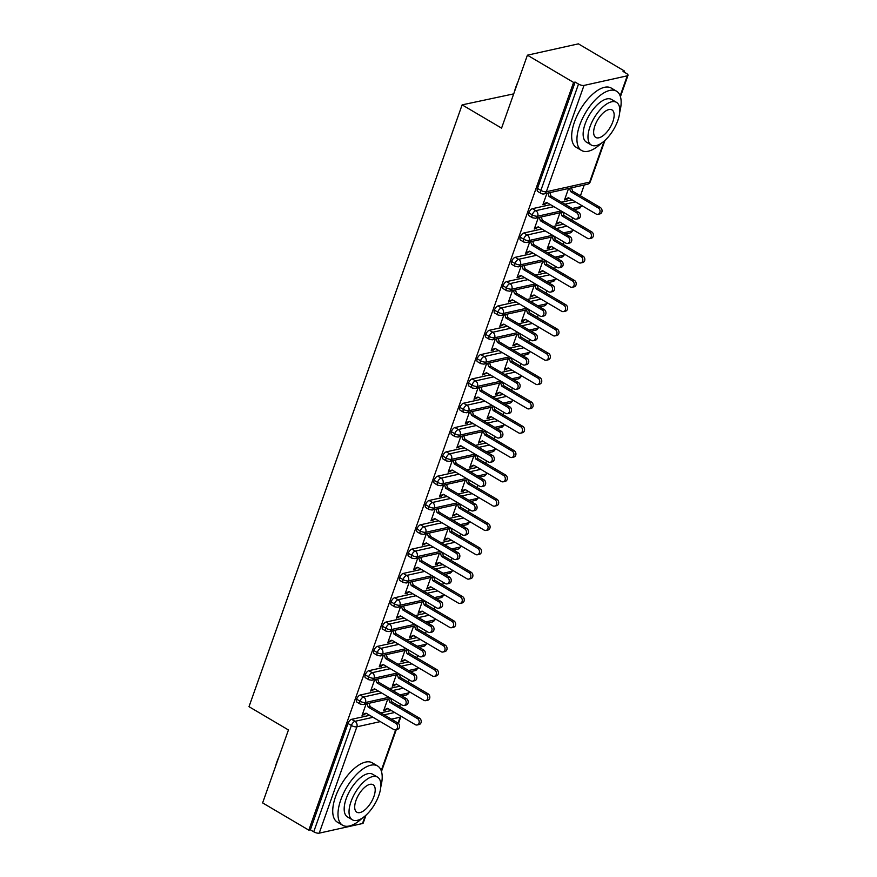 <?xml version="1.0" encoding="UTF-8"?>
<svg xmlns="http://www.w3.org/2000/svg" width="877" height="877" viewBox="0 0 877 877"><rect width="100%" height="100%" fill="white"/><g stroke="black" fill="none" stroke-linecap="round" stroke-linejoin="round"><path stroke-width="1.32" d="M366.016 815.139L363.21 823.054A4.133 1.447 -160.5 0 1 362.486 823.536L319.217 833.15A4.133 1.447 -160.5 0 1 313.736 831.802L310.359 829.806L308.814 830.146L262.618 802.904L288.445 729.96L249.002 706.687L462.124 104.867L501.567 128.13L527.406 55.185L578.392 43.85L624.588 71.103L623.043 71.443L626.419 73.427A4.133 1.447 19.5 0 1 627.998 75.323L620.434 96.678M399.605 706.423L400.438 704.067M403.069 696.645L403.431 695.625M408.222 682.109L409.055 679.752M411.686 672.33L412.047 671.311M416.827 657.794L417.66 655.437M420.291 648.004L420.653 646.996M425.444 633.479L426.277 631.122M428.908 623.69L429.259 622.681M434.049 609.164L434.882 606.807M437.513 599.375L437.875 598.366M442.666 584.849L443.499 582.492M446.13 575.06L446.481 574.051M451.271 560.524L452.104 558.178M454.735 550.745L455.097 549.726M459.888 536.209L460.721 533.852M463.352 526.43L463.703 525.411M468.493 511.894L469.327 509.537M471.958 502.115L472.319 501.096M477.11 487.579L477.943 485.222M480.574 477.801L480.925 476.781M485.715 463.264L486.549 460.907M489.18 453.475L489.541 452.466M494.332 438.949L495.165 436.593M497.796 429.16L498.147 428.151M502.938 414.635L503.771 412.278M506.402 404.845L506.763 403.837M511.543 390.32L512.387 387.963M515.018 380.53L515.369 379.522M520.16 365.994L520.993 363.648M523.624 356.215L523.986 355.196M528.765 341.679L529.609 339.322M532.24 331.901L532.591 330.881M537.382 317.364L538.215 315.007M540.846 307.586L541.208 306.566M545.987 293.05L546.831 290.693M549.451 283.271L549.813 282.251M554.604 268.735L555.437 266.378M558.068 258.945L558.43 257.937M563.209 244.42L564.043 242.063M566.674 234.63L567.035 233.622M571.826 220.105L572.659 217.748M575.29 210.316L575.652 209.307M580.431 195.79L584.257 184.981M624.227 72.133L624.588 71.103M513.703 93.872L462.124 104.867M583.994 85.431L546.349 191.745A4.133 1.447 19.5 0 1 540.868 190.397A4.133 1.886 120.5 0 0 541.087 193.444L537.711 191.449A4.133 1.886 -59.5 0 1 537.491 188.402L540.868 190.397L578.513 84.071A4.133 1.447 19.5 0 0 583.994 85.431L627.263 75.817A4.133 1.447 19.5 0 0 627.998 75.323M537.491 188.402L575.137 82.087L573.591 82.427L527.406 55.185M578.513 84.071L575.137 82.087M308.814 830.146L573.591 82.427M544.069 203.804L544.891 204.297L542.885 204.736L546.941 193.28M568.57 188.467L564.514 199.934L566.52 199.485L565.698 199.002M566.52 199.485L568.844 197.928M544.891 204.297L547.215 202.74M391.295 710.502L380.728 712.858M369.666 715.314L351.622 719.326L354.999 721.311L373.043 717.298M310.359 829.806L348.005 723.481A4.133 1.886 -59.5 0 1 351.622 719.326M388.95 697.292L365.479 702.51A4.133 1.447 -160.5 0 1 359.998 701.162A4.133 1.886 120.5 0 0 360.261 704.078L356.884 702.093A4.133 1.886 -59.5 0 1 356.621 699.166A4.133 1.886 -59.5 0 1 360.228 695.012L363.604 696.996L381.648 692.983M399.912 686.187L389.333 688.544M378.272 690.999L360.228 695.012M366.115 703.924L362.058 715.38L366.389 713.374M387.744 699.112L383.688 710.578L388.018 708.572M397.566 672.977L374.084 678.195A4.133 1.447 -160.5 0 1 368.603 676.847A4.133 1.886 120.5 0 0 368.866 679.763L365.49 677.778A4.133 1.886 -59.5 0 1 365.227 674.851A4.133 1.886 -59.5 0 1 368.844 670.686L372.21 672.681L390.265 668.669M408.518 661.872L397.95 664.218M386.889 666.684L368.844 670.686M374.72 679.598L370.664 691.065L374.994 689.059M396.36 674.797L392.304 686.252L396.634 684.257M406.172 648.662L382.701 653.88A4.133 1.447 -160.5 0 1 377.22 652.532A4.133 1.886 120.5 0 0 377.483 655.448L374.106 653.453A4.133 1.886 -59.5 0 1 373.843 650.537A4.133 1.886 -59.5 0 1 377.45 646.371L380.826 648.366L398.871 644.354M417.134 637.557L406.555 639.903M395.494 642.37L377.45 646.371M383.337 655.283L379.281 666.75L383.611 664.744M404.966 650.482L400.91 661.938L405.24 659.942M414.788 624.347L391.306 629.565A4.133 1.447 -160.5 0 1 385.825 628.206A4.133 1.886 120.5 0 0 386.088 631.133L382.712 629.138A4.133 1.886 -59.5 0 1 382.449 626.222A4.133 1.886 -59.5 0 1 386.066 622.056L389.432 624.051L407.487 620.039M425.74 613.242L415.172 615.588M404.111 618.044L386.066 622.056M391.942 630.969L387.886 642.435L392.216 640.429M413.582 626.167L409.526 637.623L413.856 635.628M423.394 600.032L399.923 605.251A4.133 1.447 -160.5 0 1 394.442 603.891A4.133 1.886 120.5 0 0 394.705 606.818L391.328 604.823A4.133 1.886 -59.5 0 1 391.065 601.907A4.133 1.886 -59.5 0 1 394.672 597.741L398.048 599.736L416.093 595.724M434.356 588.927L423.777 591.273M412.716 593.729L394.672 597.741M400.559 606.654L396.503 618.11L400.833 616.114M422.188 601.852L418.132 613.308L422.462 611.302M432.01 575.718L408.529 580.925A4.133 1.447 -160.5 0 1 403.047 579.576A4.133 1.886 120.5 0 0 403.31 582.503L399.934 580.508A4.133 1.886 -59.5 0 1 399.671 577.592A4.133 1.886 -59.5 0 1 403.288 573.426L406.654 575.422L424.709 571.409M442.962 564.613L432.394 566.959M421.333 569.414L403.288 573.426M409.164 582.339L405.108 593.795L409.438 591.8M430.804 577.537L426.748 588.993L431.078 586.987M440.616 551.392L417.145 556.61A4.133 1.447 -160.5 0 1 411.664 555.262A4.133 1.886 120.5 0 0 411.927 558.178L408.55 556.193A4.133 1.886 -59.5 0 1 408.287 553.266A4.133 1.886 -59.5 0 1 411.894 549.112L415.27 551.096L433.315 547.095M451.578 540.298L440.999 542.644M429.938 545.099L411.894 549.112M417.781 558.024L413.725 569.48L418.055 567.485M439.41 553.212L435.354 564.678L439.684 562.672M449.232 527.077L425.751 532.295A4.133 1.447 -160.5 0 1 420.269 530.947A4.133 1.886 120.5 0 0 420.532 533.863L417.156 531.879A4.133 1.886 -59.5 0 1 416.893 528.952A4.133 1.886 -59.5 0 1 420.511 524.797L423.876 526.781L441.931 522.769M460.184 515.972L449.616 518.329M438.555 520.785L420.511 524.797M426.386 533.709L422.33 545.165L426.66 543.17M448.026 528.897L443.959 540.364L448.3 538.357M457.838 502.762L434.367 507.98A4.133 1.447 -160.5 0 1 428.886 506.632A4.133 1.886 120.5 0 0 429.138 509.548L425.773 507.564A4.133 1.886 -59.5 0 1 425.509 504.637A4.133 1.886 -59.5 0 1 429.116 500.482L432.493 502.466L450.537 498.454M468.8 491.657L458.222 494.014M447.16 496.47L429.116 500.482M435.003 509.394L430.947 520.85L435.277 518.844M456.632 504.582L452.576 516.049L456.906 514.043M466.454 478.447L442.973 483.665A4.133 1.447 -160.5 0 1 437.491 482.317A4.133 1.886 120.5 0 0 437.755 485.233L434.378 483.249A4.133 1.886 -59.5 0 1 434.115 480.322A4.133 1.886 -59.5 0 1 437.722 476.156L441.098 478.151L459.153 474.139M477.406 467.342L466.838 469.688M455.777 472.155L437.722 476.156M443.609 485.069L439.552 496.535L443.883 494.529M465.248 480.267L461.181 491.723L465.523 489.728M475.06 454.133L451.589 459.351A4.133 1.447 -160.5 0 1 446.108 458.002A4.133 1.886 120.5 0 0 446.36 460.918L442.995 458.923A4.133 1.886 -59.5 0 1 442.732 456.007A4.133 1.886 -59.5 0 1 446.338 451.841L449.715 453.837L467.759 449.824M486.022 443.028L475.444 445.373M464.382 447.829L446.338 451.841M452.225 460.754L448.169 472.221L452.499 470.215M473.854 455.952L469.798 467.408L474.128 465.413M483.676 429.818L460.195 435.036A4.133 1.447 -160.5 0 1 454.714 433.676A4.133 1.886 120.5 0 0 454.977 436.603L451.6 434.608A4.133 1.886 -59.5 0 1 451.337 431.692A4.133 1.886 -59.5 0 1 454.944 427.527L458.32 429.522L476.375 425.509M494.628 418.713L484.06 421.059M472.999 423.514L454.944 427.527M460.831 436.439L456.774 447.906L461.105 445.9M482.471 431.637L478.403 443.093L482.745 441.098M492.282 405.503L468.811 410.721A4.133 1.447 -160.5 0 1 463.33 409.362A4.133 1.886 120.5 0 0 463.582 412.289L460.217 410.293A4.133 1.886 -59.5 0 1 459.954 407.377A4.133 1.886 -59.5 0 1 463.56 403.212L466.937 405.207L484.981 401.195M503.245 394.398L492.666 396.744M481.605 399.199L463.56 403.212M469.447 412.124L465.38 423.58L469.721 421.585M491.076 407.323L487.02 418.778L491.35 416.772M500.899 381.188L477.417 386.395A4.133 1.447 -160.5 0 1 471.936 385.047A4.133 1.886 120.5 0 0 472.199 387.974L468.822 385.979A4.133 1.886 -59.5 0 1 468.559 383.063A4.133 1.886 -59.5 0 1 472.166 378.897L475.542 380.881L493.598 376.88M511.85 370.083L501.282 372.429M490.221 374.885L472.166 378.897M478.053 387.809L473.997 399.265L478.327 397.27M499.693 382.997L495.626 394.464L499.967 392.457M509.504 356.862L486.033 362.08A4.133 1.447 -160.5 0 1 480.541 360.732A4.133 1.886 120.5 0 0 480.804 363.648L477.428 361.664A4.133 1.886 -59.5 0 1 477.176 358.737A4.133 1.886 -59.5 0 1 480.782 354.582L484.159 356.566L502.203 352.565M520.467 345.768L509.888 348.114M498.827 350.57L480.782 354.582M486.669 363.495L482.602 374.95L486.943 372.955M508.298 358.682L504.242 370.149L508.572 368.143M518.121 332.547L494.639 337.766A4.133 1.447 -160.5 0 1 489.158 336.417A4.133 1.886 120.5 0 0 489.421 339.333L486.044 337.349A4.133 1.886 -59.5 0 1 485.781 334.422A4.133 1.886 -59.5 0 1 489.388 330.267L492.764 332.251L510.82 328.239M529.072 321.442L518.493 323.799M507.443 326.255L489.388 330.267M495.275 339.18L491.219 350.636L495.549 348.64M516.915 334.367L512.848 345.834L517.178 343.828M526.726 308.233L503.245 313.451A4.133 1.447 -160.5 0 1 497.763 312.102A4.133 1.886 120.5 0 0 498.026 315.018L494.65 313.034A4.133 1.886 -59.5 0 1 494.398 310.107A4.133 1.886 -59.5 0 1 498.004 305.952L501.381 307.937L519.425 303.924M537.689 297.128L527.11 299.485M516.049 301.94L498.004 305.952M503.891 314.865L499.824 326.321L504.165 324.315M525.52 310.052L521.464 321.508L525.794 319.513M535.343 283.918L511.861 289.136A4.133 1.447 -160.5 0 1 506.38 287.788A4.133 1.886 120.5 0 0 506.643 290.704L503.266 288.708A4.133 1.886 -59.5 0 1 503.003 285.792A4.133 1.886 -59.5 0 1 506.61 281.627L509.986 283.622L528.031 279.61M546.294 272.813L535.715 275.159M524.665 277.625L506.61 281.627M512.497 290.539L508.441 302.006L512.771 300M534.126 285.738L530.07 297.193L534.4 295.198M543.948 259.603L520.467 264.821A4.133 1.447 -160.5 0 1 514.985 263.473A4.133 1.886 120.5 0 0 515.248 266.389L511.872 264.394A4.133 1.886 -59.5 0 1 511.62 261.478A4.133 1.886 -59.5 0 1 515.227 257.312L518.603 259.307L536.647 255.295M554.911 248.498L544.332 250.844M533.271 253.3L515.227 257.312M521.113 266.224L517.046 277.691L521.376 275.685M542.742 261.423L538.686 272.879L543.016 270.883M552.565 235.288L529.083 240.506A4.133 1.447 -160.5 0 1 523.602 239.147A4.133 1.886 120.5 0 0 523.865 242.074L520.489 240.079A4.133 1.886 -59.5 0 1 520.225 237.163A4.133 1.886 -59.5 0 1 523.832 232.997L527.209 234.992L545.253 230.98M563.516 224.183L552.938 226.529M541.887 228.985L523.832 232.997M529.719 241.909L525.663 253.376L529.993 251.37M551.348 237.108L547.292 248.564L551.622 246.569M561.17 210.973L537.689 216.191A4.133 1.447 -160.5 0 1 532.207 214.832A4.133 1.886 120.5 0 0 532.471 217.759L529.094 215.764A4.133 1.886 -59.5 0 1 528.831 212.848A4.133 1.886 -59.5 0 1 532.449 208.682L535.825 210.677L553.869 206.665M572.133 199.868L561.554 202.214M550.493 204.67L532.449 208.682M538.325 217.595L534.268 229.05L538.599 227.055M559.964 212.793L555.908 224.249L560.239 222.243M532.471 217.759L535.474 218.23A4.133 3.376 77.5 0 0 537.689 216.191A4.133 3.376 77.5 0 0 535.825 210.677A4.133 1.886 120.5 0 0 532.207 214.832L528.831 212.848M581.21 205.218A4.133 3.376 77.5 0 1 580.958 206.577A4.133 3.376 77.5 0 1 578.732 208.616L581.681 206.106A4.133 1.447 -160.5 0 1 581.681 206.106A4.133 1.447 -160.5 0 1 580.958 206.577L572.232 208.518M536.285 228.612L535.452 228.119M557.915 223.799L557.081 223.317M527.669 252.927L526.847 252.433M549.309 248.114L548.476 247.632M519.063 277.242L518.23 276.748M540.692 272.44L539.87 271.947M510.447 301.556L509.625 301.074M532.087 296.755L531.254 296.262M501.841 325.871L501.008 325.389M523.47 321.07L522.648 320.576M493.225 350.186L492.403 349.704M514.865 345.385L514.032 344.891M484.619 374.501L483.786 374.019M506.248 369.699L505.426 369.206M476.003 398.827L475.181 398.333M497.643 394.014L496.81 393.532M467.397 423.142L466.564 422.648M489.026 418.329L488.204 417.847M458.781 447.456L457.958 446.963M480.421 442.644L479.587 442.161M450.175 471.771L449.342 471.278M471.804 466.97L470.982 466.476M441.559 496.086L440.736 495.604M463.199 491.284L462.365 490.791M432.953 520.401L432.12 519.918M454.582 515.599L453.76 515.106M424.336 544.716L423.514 544.233M445.976 539.914L445.143 539.421M415.731 569.041L414.898 568.548M437.36 564.229L436.538 563.747M407.114 593.356L406.292 592.863M428.754 588.544L427.921 588.061M398.509 617.671L397.676 617.178M420.138 612.859L419.316 612.376M389.892 641.986L389.07 641.493M411.532 637.173L410.699 636.691M381.287 666.301L380.454 665.807M402.916 661.499L402.094 661.006M372.67 690.616L371.848 690.133M394.31 685.814L393.477 685.321M364.065 714.93L363.231 714.448M385.694 710.129L384.871 709.636M523.865 242.074L526.858 242.545A4.133 3.376 77.5 0 0 529.083 240.506A4.133 3.376 77.5 0 0 527.209 234.992A4.133 1.886 120.5 0 0 523.602 239.147L520.225 237.163M573.218 229.906A4.133 4.133 0 0 1 573.076 230.399A4.133 1.447 -160.5 0 1 573.076 230.421A4.133 1.447 -160.5 0 1 572.352 230.892L563.615 232.833M515.248 266.389L518.252 266.86A4.133 3.376 77.5 0 0 520.467 264.821A4.133 3.376 77.5 0 0 518.603 259.307A4.133 1.886 120.5 0 0 514.985 263.473L511.62 261.478M563.988 253.859A4.133 3.376 77.5 0 1 563.736 255.207A4.133 3.376 77.5 0 1 561.51 257.246L564.459 254.736A4.133 1.447 -160.5 0 1 564.459 254.736A4.133 1.447 -160.5 0 1 563.736 255.207L555.009 257.147M506.643 290.704L509.636 291.175A4.133 3.376 77.5 0 0 511.861 289.136A4.133 3.376 77.5 0 0 509.986 283.622A4.133 1.886 120.5 0 0 506.38 287.788L503.003 285.792M555.382 278.173A4.133 3.376 77.5 0 1 555.13 279.522A4.133 3.376 77.5 0 1 552.905 281.561L555.854 279.05A4.133 1.447 -160.5 0 1 555.854 279.05A4.133 1.447 -160.5 0 1 555.13 279.522L546.393 281.462M498.026 315.018L501.03 315.501A4.133 3.376 77.5 0 0 503.245 313.451A4.133 3.376 77.5 0 0 501.381 307.937A4.133 1.886 120.5 0 0 497.763 312.102L494.398 310.107M547.391 302.85A4.133 4.133 0 0 1 547.248 303.354A4.133 1.447 -160.5 0 1 547.237 303.365A4.133 1.447 -160.5 0 1 546.514 303.837L537.787 305.777M489.421 339.333L492.414 339.816A4.133 3.376 77.5 0 0 494.639 337.766A4.133 3.376 77.5 0 0 492.764 332.251A4.133 1.886 120.5 0 0 489.158 336.417L485.781 334.422M538.16 326.803A4.133 3.376 77.5 0 1 537.908 328.151A4.133 3.376 77.5 0 1 535.683 330.201L538.631 327.68A4.133 1.447 -160.5 0 1 538.631 327.68A4.133 1.447 -160.5 0 1 537.908 328.151L529.171 330.092M480.804 363.648L483.808 364.13A4.133 3.376 77.5 0 0 486.033 362.08A4.133 3.376 77.5 0 0 484.159 356.566A4.133 1.886 120.5 0 0 480.541 360.732L477.176 358.737M529.544 351.118A4.133 3.376 77.5 0 1 529.291 352.466A4.133 3.376 77.5 0 1 527.077 354.516L530.015 351.995A4.133 1.447 -160.5 0 1 530.015 351.995A4.133 1.447 -160.5 0 1 529.291 352.466L520.565 354.407M472.199 387.974L475.191 388.445A4.133 3.376 77.5 0 0 477.417 386.395A4.133 3.376 77.5 0 0 475.542 380.881A4.133 1.886 120.5 0 0 471.936 385.047L468.559 383.063M521.552 375.805A4.133 4.133 0 0 1 521.409 376.299A4.133 1.447 -160.5 0 1 521.409 376.321A4.133 1.447 -160.5 0 1 520.686 376.792L511.949 378.721M463.582 412.289L466.586 412.76A4.133 3.376 77.5 0 0 468.811 410.721A4.133 3.376 77.5 0 0 466.937 405.207A4.133 1.886 120.5 0 0 463.33 409.362L459.954 407.377M512.946 400.12A4.133 4.133 0 0 1 512.804 400.614A4.133 1.447 -160.5 0 1 512.793 400.636A4.133 1.447 -160.5 0 1 512.069 401.107L503.343 403.047M454.977 436.603L457.969 437.075A4.133 3.376 77.5 0 0 460.195 435.036A4.133 3.376 77.5 0 0 458.32 429.522A4.133 1.886 120.5 0 0 454.714 433.676L451.337 431.692M504.33 424.435A4.133 4.133 0 0 1 504.187 424.928A4.133 1.447 -160.5 0 1 504.187 424.95A4.133 1.447 -160.5 0 1 503.464 425.422L494.738 427.362M446.36 460.918L449.364 461.39A4.133 3.376 77.5 0 0 451.589 459.351A4.133 3.376 77.5 0 0 449.715 453.837A4.133 1.886 120.5 0 0 446.108 458.002L442.732 456.007M495.099 448.388A4.133 3.376 77.5 0 1 494.847 449.737A4.133 3.376 77.5 0 1 492.633 451.776L495.571 449.265A4.133 1.447 -160.5 0 1 495.571 449.265A4.133 1.447 -160.5 0 1 494.847 449.737L486.121 451.677M437.755 485.233L440.747 485.705A4.133 3.376 77.5 0 0 442.973 483.665A4.133 3.376 77.5 0 0 441.098 478.151A4.133 1.886 120.5 0 0 437.491 482.317L434.115 480.322M486.494 472.703A4.133 3.376 77.5 0 1 486.242 474.051A4.133 3.376 77.5 0 1 484.016 476.09L486.965 473.58A4.133 1.447 -160.5 0 1 486.965 473.58A4.133 1.447 -160.5 0 1 486.242 474.051L477.516 475.992M429.138 509.548L432.142 510.03A4.133 3.376 77.5 0 0 434.367 507.98A4.133 3.376 77.5 0 0 432.493 502.466A4.133 1.886 120.5 0 0 428.886 506.632L425.509 504.637M478.502 497.38A4.133 4.133 0 0 1 478.36 497.884A4.133 1.447 -160.5 0 1 478.349 497.895A4.133 1.447 -160.5 0 1 477.636 498.366L468.899 500.307M420.532 533.863L423.525 534.345A4.133 3.376 77.5 0 0 425.751 532.295A4.133 3.376 77.5 0 0 423.876 526.781A4.133 1.886 120.5 0 0 420.269 530.947L416.893 528.952M469.272 521.333A4.133 3.376 77.5 0 1 469.02 522.681A4.133 3.376 77.5 0 1 466.794 524.731L469.743 522.21A4.133 1.447 -160.5 0 1 469.743 522.21A4.133 1.447 -160.5 0 1 469.02 522.681L460.293 524.621M411.927 558.178L414.92 558.66A4.133 3.376 77.5 0 0 417.145 556.61A4.133 3.376 77.5 0 0 415.27 551.096A4.133 1.886 120.5 0 0 411.664 555.262L408.287 553.266M460.655 545.647A4.133 3.376 77.5 0 1 460.414 546.996A4.133 3.376 77.5 0 1 458.189 549.046L461.127 546.524A4.133 1.447 -160.5 0 1 461.127 546.524A4.133 1.447 -160.5 0 1 460.414 546.996L451.677 548.936M403.31 582.503L406.303 582.975A4.133 3.376 77.5 0 0 408.529 580.925A4.133 3.376 77.5 0 0 406.654 575.422A4.133 1.886 120.5 0 0 403.047 579.576L399.671 577.592M452.664 570.335A4.133 4.133 0 0 1 452.532 570.828A4.133 1.447 -160.5 0 1 452.521 570.85A4.133 1.447 -160.5 0 1 451.798 571.322L443.071 573.251M394.705 606.818L397.698 607.29A4.133 3.376 77.5 0 0 399.923 605.251A4.133 3.376 77.5 0 0 398.048 599.736A4.133 1.886 120.5 0 0 394.442 603.891L391.065 601.907M443.433 594.288A4.133 3.376 77.5 0 1 443.192 595.636A4.133 3.376 77.5 0 1 440.967 597.676L443.905 595.165A4.133 1.447 -160.5 0 1 443.905 595.165A4.133 1.447 -160.5 0 1 443.192 595.636L434.455 597.577M386.088 631.133L389.081 631.604A4.133 3.376 77.5 0 0 391.306 629.565A4.133 3.376 77.5 0 0 389.432 624.051A4.133 1.886 120.5 0 0 385.825 628.206L382.449 626.222M435.441 618.965A4.133 4.133 0 0 1 435.31 619.458A4.133 1.447 -160.5 0 1 435.299 619.48A4.133 1.447 -160.5 0 1 434.575 619.951L425.849 621.892M377.483 655.448L380.475 655.919A4.133 3.376 77.5 0 0 382.701 653.88A4.133 3.376 77.5 0 0 380.826 648.366A4.133 1.886 120.5 0 0 377.22 652.532L373.843 650.537M426.211 642.918A4.133 3.376 77.5 0 1 425.97 644.266A4.133 3.376 77.5 0 1 423.744 646.305L426.693 643.795A4.133 1.447 -160.5 0 1 426.693 643.795A4.133 1.447 -160.5 0 1 425.97 644.266L417.233 646.206M368.866 679.763L371.859 680.234A4.133 3.376 77.5 0 0 374.084 678.195A4.133 3.376 77.5 0 0 372.21 672.681A4.133 1.886 120.5 0 0 368.603 676.847L365.227 674.851M418.23 667.594A4.133 4.133 0 0 1 418.088 668.099A4.133 1.447 -160.5 0 1 418.077 668.11A4.133 1.447 -160.5 0 1 417.353 668.581L408.627 670.521M360.261 704.078L363.253 704.56A4.133 3.376 77.5 0 0 365.479 702.51A4.133 3.376 77.5 0 0 363.604 696.996A4.133 1.886 120.5 0 0 359.998 701.162L356.621 699.166M409.614 691.909A4.133 4.133 0 0 1 409.471 692.413A4.133 1.447 -160.5 0 1 409.471 692.424A4.133 1.447 -160.5 0 1 408.748 692.896L400.011 694.836M545.154 203.563L543.137 204.012L546.853 202.521L574.49 218.822A3.442 2.817 -102.5 0 0 576.31 219.14A3.442 2.817 -102.5 0 0 578.403 216.279A3.442 2.817 -102.5 0 0 576.638 212.749L578.645 212.3A3.442 2.817 77.5 0 1 580.41 215.841A3.442 2.817 77.5 0 1 578.316 218.702L576.31 219.14M549.868 192.622L551.019 195.999L578.645 212.3M547.862 193.072L549.002 196.448L576.638 212.749M549.002 196.448L551.019 195.999M598.267 207.937L600.285 207.487A3.442 2.817 77.5 0 1 602.05 211.028A3.442 2.817 77.5 0 1 599.956 213.889L597.939 214.339A3.442 2.817 -102.5 0 0 600.043 211.478A3.442 2.817 -102.5 0 0 598.267 207.937L570.642 191.635L569.491 188.27M566.783 198.761L564.777 199.2L568.482 197.72L596.119 214.021A3.442 2.817 -102.5 0 0 597.939 214.339M600.285 207.487L572.648 191.197L571.508 187.821M572.648 191.197L570.642 191.635M536.538 227.877L534.532 228.327L538.248 226.836L565.873 243.137A3.442 2.817 -102.5 0 0 567.693 243.455A3.442 2.817 -102.5 0 0 569.798 240.594A3.442 2.817 -102.5 0 0 568.033 237.064L570.039 236.615A3.442 2.817 77.5 0 1 571.804 240.155A3.442 2.817 77.5 0 1 569.71 243.017L567.693 243.455M541.262 216.948L542.403 220.313L570.039 236.615M539.245 217.386L540.396 220.763L568.033 237.064M540.396 220.763L542.403 220.313M527.932 252.192L525.915 252.642L529.631 251.162L557.268 267.452A3.442 2.817 -102.5 0 0 559.087 267.781A3.442 2.817 -102.5 0 0 561.181 264.92A3.442 2.817 -102.5 0 0 559.416 261.379L561.423 260.929A3.442 2.817 77.5 0 1 563.187 264.47A3.442 2.817 77.5 0 1 561.094 267.332L559.087 267.781M532.646 241.263L533.797 244.628L561.423 260.929M530.64 241.712L531.78 245.078L559.416 261.379M531.78 245.078L533.797 244.628M519.316 276.507L517.309 276.957L521.026 275.477L548.651 291.778A3.442 2.817 -102.5 0 0 550.482 292.096A3.442 2.817 -102.5 0 0 552.576 289.235A3.442 2.817 -102.5 0 0 550.811 285.694L552.817 285.244A3.442 2.817 77.5 0 1 554.582 288.785A3.442 2.817 77.5 0 1 552.488 291.646L550.482 292.096M524.04 265.578L525.18 268.954L552.817 285.244M522.034 266.027L523.174 269.392L550.811 285.694M523.174 269.392L525.18 268.954M510.71 300.833L508.693 301.271L512.409 299.791L540.046 316.093A3.442 2.817 -102.5 0 0 541.865 316.411A3.442 2.817 -102.5 0 0 543.959 313.549A3.442 2.817 -102.5 0 0 542.194 310.009L544.2 309.559A3.442 2.817 77.5 0 1 545.965 313.1A3.442 2.817 77.5 0 1 543.872 315.961L541.865 316.411M515.424 289.892L516.575 293.269L544.2 309.559M513.418 290.342L514.569 293.707L542.194 310.009M514.569 293.707L516.575 293.269M589.662 232.252L591.668 231.813A3.442 2.817 77.5 0 1 593.433 235.343A3.442 2.817 77.5 0 1 591.339 238.204L589.333 238.654A3.442 2.817 -102.5 0 0 591.427 235.792A3.442 2.817 -102.5 0 0 589.662 232.252L562.025 215.95L560.885 212.585M558.178 223.076L556.161 223.514L559.877 222.034L587.513 238.336A3.442 2.817 -102.5 0 0 589.333 238.654M591.668 231.813L564.043 215.512L562.891 212.135M564.043 215.512L562.025 215.95M581.056 256.566L583.062 256.128A3.442 2.817 77.5 0 1 584.827 259.658A3.442 2.817 77.5 0 1 582.734 262.519L580.717 262.968A3.442 2.817 -102.5 0 0 582.821 260.107A3.442 2.817 -102.5 0 0 581.056 256.566L553.42 240.276L552.269 236.9M549.561 247.391L547.555 247.84L551.271 246.349L578.897 262.651A3.442 2.817 -102.5 0 0 580.717 262.968M583.062 256.128L555.426 239.827L554.286 236.45M555.426 239.827L553.42 240.276M572.44 280.892L574.446 280.443A3.442 2.817 77.5 0 1 576.211 283.984A3.442 2.817 77.5 0 1 574.117 286.834L572.111 287.283A3.442 2.817 -102.5 0 0 574.205 284.422A3.442 2.817 -102.5 0 0 572.44 280.892L544.803 264.591L543.663 261.214M540.956 271.706L538.938 272.155L542.655 270.664L570.291 286.965A3.442 2.817 -102.5 0 0 572.111 287.283M574.446 280.443L546.82 264.141L545.669 260.765M546.82 264.141L544.803 264.591M563.834 305.207L565.84 304.757A3.442 2.817 77.5 0 1 567.605 308.298A3.442 2.817 77.5 0 1 565.512 311.16L563.494 311.598A3.442 2.817 -102.5 0 0 565.599 308.737A3.442 2.817 -102.5 0 0 563.834 305.207L536.198 288.906L535.047 285.529M532.339 296.02L530.333 296.47L534.049 294.979L561.675 311.28A3.442 2.817 -102.5 0 0 563.494 311.598M565.84 304.757L538.204 288.456L537.064 285.091M538.204 288.456L536.198 288.906M514.35 92.052A33.589 15.337 -59.5 0 1 515.851 87.064A33.589 15.337 -59.5 0 1 517.912 81.967M619.743 112.07A34.411 15.72 120.5 0 0 616.531 91.186A34.411 15.72 120.5 0 0 579.73 125.115A34.411 15.72 120.5 0 0 581.561 150.471A34.411 15.72 120.5 0 0 601.392 143.181M616.531 91.186L611.258 88.073A34.411 15.72 120.5 0 0 574.457 122.013A34.411 15.72 120.5 0 0 576.288 147.358L581.561 150.471M591.306 145.034L586.461 142.162A24.775 11.313 -59.5 0 1 585.134 123.92A24.775 11.313 -59.5 0 1 611.631 99.485L616.487 102.346A24.775 11.313 120.5 0 0 589.991 126.781A24.775 11.313 120.5 0 0 591.306 145.034A24.775 11.313 120.5 0 0 617.803 120.598A24.775 11.313 120.5 0 0 616.487 102.346M594.935 125.674A15.972 7.29 120.5 0 0 595.779 137.437A15.972 7.29 120.5 0 0 612.859 121.695A15.972 7.29 120.5 0 0 612.003 109.932A15.972 7.29 120.5 0 0 594.935 125.674M275.389 766.827A33.589 15.337 -59.5 0 1 276.902 761.839A33.589 15.337 -59.5 0 1 278.963 756.741M380.793 786.844A34.411 15.72 120.5 0 0 377.57 765.961A34.411 15.72 120.5 0 0 340.78 799.89A34.411 15.72 120.5 0 0 342.611 825.246A34.411 15.72 120.5 0 0 362.442 817.956M377.57 765.961L372.297 762.847A34.411 15.72 120.5 0 0 335.507 796.787A34.411 15.72 120.5 0 0 337.338 822.133L342.611 825.246M352.357 819.809L347.5 816.947A24.775 11.313 -59.5 0 1 346.185 798.695A24.775 11.313 -59.5 0 1 372.681 774.259L377.527 777.121A24.775 11.313 120.5 0 0 351.041 801.556A24.775 11.313 120.5 0 0 352.357 819.809A24.775 11.313 120.5 0 0 378.853 795.373A24.775 11.313 120.5 0 0 377.527 777.121M355.985 800.46A15.972 7.29 120.5 0 0 356.829 812.212A15.972 7.29 120.5 0 0 373.909 796.469A15.972 7.29 120.5 0 0 373.054 784.707A15.972 7.29 120.5 0 0 355.985 800.46M502.093 325.148L500.087 325.586L503.804 324.106L531.429 340.408A3.442 2.817 -102.5 0 0 533.26 340.725A3.442 2.817 -102.5 0 0 535.354 337.864A3.442 2.817 -102.5 0 0 533.589 334.323L535.595 333.885A3.442 2.817 77.5 0 1 537.36 337.415A3.442 2.817 77.5 0 1 535.266 340.276L533.26 340.725M506.818 314.207L507.958 317.584L535.595 333.885M504.812 314.657L505.952 318.022L533.589 334.323M505.952 318.022L507.958 317.584M555.218 329.522L557.224 329.072A3.442 2.817 77.5 0 1 558.989 332.613A3.442 2.817 77.5 0 1 556.895 335.474L554.889 335.913A3.442 2.817 -102.5 0 0 556.983 333.063A3.442 2.817 -102.5 0 0 555.218 329.522L527.581 313.221L526.441 309.844M523.733 320.335L521.716 320.785L525.433 319.305L553.069 335.595A3.442 2.817 -102.5 0 0 554.889 335.913M557.224 329.072L529.598 312.771L528.447 309.406M529.598 312.771L527.581 313.221M493.488 349.463L491.471 349.912L495.187 348.421L522.824 364.722A3.442 2.817 -102.5 0 0 524.643 365.04A3.442 2.817 -102.5 0 0 526.737 362.179A3.442 2.817 -102.5 0 0 524.972 358.638L526.978 358.2A3.442 2.817 77.5 0 1 528.754 361.73A3.442 2.817 77.5 0 1 526.649 364.591L524.643 365.04M498.202 338.522L499.353 341.898L526.978 358.2M496.196 338.971L497.347 342.348L524.972 358.638M497.347 342.348L499.353 341.898M546.612 353.837L548.618 353.387A3.442 2.817 77.5 0 1 550.383 356.928A3.442 2.817 77.5 0 1 548.289 359.789L546.272 360.239A3.442 2.817 -102.5 0 0 548.377 357.377A3.442 2.817 -102.5 0 0 546.612 353.837L518.976 337.535L517.836 334.17M515.117 344.65L513.111 345.099L516.827 343.62L544.453 359.91A3.442 2.817 -102.5 0 0 546.272 360.239M548.618 353.387L520.982 337.086L519.842 333.72M520.982 337.086L518.976 337.535M484.871 373.777L482.865 374.227L486.582 372.736L514.207 389.037A3.442 2.817 -102.5 0 0 516.038 389.355A3.442 2.817 -102.5 0 0 518.132 386.494A3.442 2.817 -102.5 0 0 516.367 382.953L518.373 382.515A3.442 2.817 77.5 0 1 520.138 386.055A3.442 2.817 77.5 0 1 518.044 388.906L516.038 389.355M489.596 362.837L490.736 366.213L518.373 382.515M487.59 363.286L488.73 366.663L516.367 382.953M488.73 366.663L490.736 366.213M537.996 378.151L540.002 377.702A3.442 2.817 77.5 0 1 541.767 381.243A3.442 2.817 77.5 0 1 539.673 384.104L537.667 384.554A3.442 2.817 -102.5 0 0 539.761 381.692A3.442 2.817 -102.5 0 0 537.996 378.151L510.359 361.85L509.219 358.485M506.511 368.965L504.494 369.414L508.211 367.934L535.847 384.236A3.442 2.817 -102.5 0 0 537.667 384.554M540.002 377.702L512.376 361.412L511.225 358.035M512.376 361.412L510.359 361.85M476.266 398.092L474.26 398.542L477.965 397.051L505.601 413.352A3.442 2.817 -102.5 0 0 507.421 413.67A3.442 2.817 -102.5 0 0 509.515 410.809A3.442 2.817 -102.5 0 0 507.75 407.279L509.756 406.829A3.442 2.817 77.5 0 1 511.532 410.37A3.442 2.817 77.5 0 1 509.427 413.231L507.421 413.67M480.98 387.163L482.131 390.528L509.756 406.829M478.974 387.601L480.125 390.978L507.75 407.279M480.125 390.978L482.131 390.528M529.39 402.466L531.396 402.017A3.442 2.817 77.5 0 1 533.161 405.558A3.442 2.817 77.5 0 1 531.067 408.419L529.061 408.868A3.442 2.817 -102.5 0 0 531.155 406.007A3.442 2.817 -102.5 0 0 529.39 402.466L501.754 386.165L500.614 382.8M497.895 393.291L495.889 393.729L499.605 392.249L527.23 408.55A3.442 2.817 -102.5 0 0 529.061 408.868M531.396 402.017L503.76 385.727L502.62 382.35M503.76 385.727L501.754 386.165M467.649 422.407L465.643 422.857L469.359 421.377L496.985 437.667A3.442 2.817 -102.5 0 0 498.816 437.985A3.442 2.817 -102.5 0 0 500.91 435.124A3.442 2.817 -102.5 0 0 499.145 431.594L501.151 431.144A3.442 2.817 77.5 0 1 502.916 434.685A3.442 2.817 77.5 0 1 500.822 437.546L498.816 437.985M472.374 411.477L473.514 414.843L501.151 431.144M470.368 411.916L471.508 415.292L499.145 431.594M471.508 415.292L473.514 414.843M520.774 426.781L522.78 426.343A3.442 2.817 77.5 0 1 524.556 429.873A3.442 2.817 77.5 0 1 522.451 432.734L520.445 433.183A3.442 2.817 -102.5 0 0 522.539 430.322A3.442 2.817 -102.5 0 0 520.774 426.781L493.148 410.491L491.997 407.114M489.289 417.605L487.272 418.044L490.988 416.564L518.625 432.865A3.442 2.817 -102.5 0 0 520.445 433.183M522.78 426.343L495.154 410.041L494.003 406.665M495.154 410.041L493.148 410.491M459.044 446.722L457.038 447.171L460.743 445.691L488.379 461.982A3.442 2.817 -102.5 0 0 490.199 462.311A3.442 2.817 -102.5 0 0 492.293 459.449A3.442 2.817 -102.5 0 0 490.528 455.908L492.534 455.459A3.442 2.817 77.5 0 1 494.31 459A3.442 2.817 77.5 0 1 492.205 461.861L490.199 462.311M463.758 435.792L464.909 439.158L492.534 455.459M461.751 436.242L462.903 439.607L490.528 455.908M462.903 439.607L464.909 439.158M512.168 451.096L514.174 450.657A3.442 2.817 77.5 0 1 515.939 454.187A3.442 2.817 77.5 0 1 513.845 457.049L511.839 457.498A3.442 2.817 -102.5 0 0 513.933 454.637A3.442 2.817 -102.5 0 0 512.168 451.096L484.532 434.806L483.391 431.429M480.673 441.92L478.667 442.37L482.383 440.879L510.008 457.18A3.442 2.817 -102.5 0 0 511.839 457.498M514.174 450.657L486.538 434.356L485.398 430.98M486.538 434.356L484.532 434.806M450.427 471.037L448.421 471.486L452.137 470.006L479.763 486.307A3.442 2.817 -102.5 0 0 481.594 486.625A3.442 2.817 -102.5 0 0 483.687 483.764A3.442 2.817 -102.5 0 0 481.922 480.223L483.929 479.774A3.442 2.817 77.5 0 1 485.694 483.315A3.442 2.817 77.5 0 1 483.6 486.176L481.594 486.625M455.152 460.107L456.292 463.484L483.929 479.774M453.146 460.557L454.286 463.922L481.922 480.223M454.286 463.922L456.292 463.484M503.551 475.422L505.558 474.972A3.442 2.817 77.5 0 1 507.334 478.513A3.442 2.817 77.5 0 1 505.229 481.374L503.223 481.813A3.442 2.817 -102.5 0 0 505.316 478.952A3.442 2.817 -102.5 0 0 503.551 475.422L475.926 459.12L474.775 455.744M472.067 466.235L470.05 466.685L473.766 465.194L501.403 481.495A3.442 2.817 -102.5 0 0 503.223 481.813M505.558 474.972L477.932 458.671L476.781 455.295M477.932 458.671L475.926 459.12M441.822 495.362L439.815 495.801L443.521 494.321L471.157 510.622A3.442 2.817 -102.5 0 0 472.977 510.94A3.442 2.817 -102.5 0 0 475.071 508.079A3.442 2.817 -102.5 0 0 473.306 504.538L475.323 504.089A3.442 2.817 77.5 0 1 477.088 507.63A3.442 2.817 77.5 0 1 474.983 510.491L472.977 510.94M446.536 484.422L447.687 487.798L475.323 504.089M444.529 484.871L445.68 488.237L473.306 504.538M445.68 488.237L447.687 487.798M494.946 499.737L496.952 499.287A3.442 2.817 77.5 0 1 498.717 502.828A3.442 2.817 77.5 0 1 496.623 505.689L494.617 506.128A3.442 2.817 -102.5 0 0 496.711 503.266A3.442 2.817 -102.5 0 0 494.946 499.737L467.309 483.435L466.169 480.059M463.451 490.55L461.445 490.999L465.161 489.509L492.786 505.81A3.442 2.817 -102.5 0 0 494.617 506.128M496.952 499.287L469.316 482.986L468.175 479.62M469.316 482.986L467.309 483.435M433.205 519.677L431.199 520.116L434.915 518.636L462.541 534.937A3.442 2.817 -102.5 0 0 464.372 535.255A3.442 2.817 -102.5 0 0 466.465 532.394A3.442 2.817 -102.5 0 0 464.7 528.853L466.707 528.414A3.442 2.817 77.5 0 1 468.471 531.944A3.442 2.817 77.5 0 1 466.378 534.806L464.372 535.255M437.93 508.737L439.07 512.113L466.707 528.414M435.924 509.186L437.064 512.552L464.7 528.853M437.064 512.552L439.07 512.113M486.329 524.051L488.336 523.602A3.442 2.817 77.5 0 1 490.111 527.143A3.442 2.817 77.5 0 1 488.007 530.004L486.001 530.442A3.442 2.817 -102.5 0 0 488.094 527.592A3.442 2.817 -102.5 0 0 486.329 524.051L458.704 507.75L457.553 504.374M454.845 514.865L452.839 515.314L456.544 513.834L484.181 530.125A3.442 2.817 -102.5 0 0 486.001 530.442M488.336 523.602L460.71 507.301L459.559 503.935M460.71 507.301L458.704 507.75M424.6 543.992L422.593 544.442L426.299 542.951L453.935 559.252A3.442 2.817 -102.5 0 0 455.755 559.57A3.442 2.817 -102.5 0 0 457.849 556.709A3.442 2.817 -102.5 0 0 456.084 553.168L458.101 552.729A3.442 2.817 77.5 0 1 459.866 556.259A3.442 2.817 77.5 0 1 457.761 559.12L455.755 559.57M429.324 533.052L430.464 536.428L458.101 552.729M427.307 533.501L428.458 536.877L456.084 553.168M428.458 536.877L430.464 536.428M477.724 548.366L479.73 547.917A3.442 2.817 77.5 0 1 481.495 551.458A3.442 2.817 77.5 0 1 479.401 554.319L477.395 554.768A3.442 2.817 -102.5 0 0 479.489 551.907A3.442 2.817 -102.5 0 0 477.724 548.366L450.087 532.065L448.947 528.699M446.229 539.18L444.222 539.629L447.939 538.149L475.564 554.439A3.442 2.817 -102.5 0 0 477.395 554.768M479.73 547.917L452.093 531.615L450.953 528.25M452.093 531.615L450.087 532.065M415.983 568.307L413.977 568.756L417.693 567.266L445.319 583.567A3.442 2.817 -102.5 0 0 447.149 583.885A3.442 2.817 -102.5 0 0 449.243 581.023A3.442 2.817 -102.5 0 0 447.478 577.494L449.484 577.044A3.442 2.817 77.5 0 1 451.249 580.585A3.442 2.817 77.5 0 1 449.156 583.435L447.149 583.885M420.708 557.366L421.848 560.743L449.484 577.044M418.702 557.816L419.842 561.192L447.478 577.494M419.842 561.192L421.848 560.743M469.107 572.681L471.124 572.232A3.442 2.817 77.5 0 1 472.889 575.772A3.442 2.817 77.5 0 1 470.785 578.634L468.778 579.083A3.442 2.817 -102.5 0 0 470.872 576.222A3.442 2.817 -102.5 0 0 469.107 572.681L441.482 556.38L440.331 553.014M437.623 563.494L435.617 563.944L439.322 562.464L466.959 578.765A3.442 2.817 -102.5 0 0 468.778 579.083M471.124 572.232L443.488 555.941L442.337 552.565M443.488 555.941L441.482 556.38M407.377 592.622L405.371 593.071L409.077 591.58L436.713 607.882A3.442 2.817 -102.5 0 0 438.533 608.199A3.442 2.817 -102.5 0 0 440.627 605.338A3.442 2.817 -102.5 0 0 438.862 601.808L440.879 601.359A3.442 2.817 77.5 0 1 442.644 604.9A3.442 2.817 77.5 0 1 440.55 607.761L438.533 608.199M412.102 581.692L413.242 585.058L440.879 601.359M410.085 582.131L411.236 585.507L438.862 601.808M411.236 585.507L413.242 585.058M460.502 596.996L462.508 596.546A3.442 2.817 77.5 0 1 464.273 600.087A3.442 2.817 77.5 0 1 462.179 602.948L460.173 603.398A3.442 2.817 -102.5 0 0 462.267 600.537A3.442 2.817 -102.5 0 0 460.502 596.996L432.865 580.695L431.725 577.329M429.006 587.82L427 588.259L430.717 586.779L458.342 603.08A3.442 2.817 -102.5 0 0 460.173 603.398M462.508 596.546L434.871 580.256L433.731 576.88M434.871 580.256L432.865 580.695M398.761 616.937L396.755 617.386L400.471 615.906L428.108 632.196A3.442 2.817 -102.5 0 0 429.927 632.514A3.442 2.817 -102.5 0 0 432.021 629.664A3.442 2.817 -102.5 0 0 430.256 626.123L432.262 625.674A3.442 2.817 77.5 0 1 434.027 629.215A3.442 2.817 77.5 0 1 431.933 632.076L429.927 632.514M403.486 606.007L404.637 609.372L432.262 625.674M401.48 606.446L402.62 609.822L430.256 626.123M402.62 609.822L404.637 609.372M451.885 621.311L453.902 620.872A3.442 2.817 77.5 0 1 455.667 624.402A3.442 2.817 77.5 0 1 453.562 627.263L451.556 627.713A3.442 2.817 -102.5 0 0 453.65 624.852A3.442 2.817 -102.5 0 0 451.885 621.311L424.26 605.02L423.109 601.644M420.401 612.135L418.395 612.574L422.1 611.094L449.737 627.395A3.442 2.817 -102.5 0 0 451.556 627.713M453.902 620.872L426.266 604.571L425.115 601.194M426.266 604.571L424.26 605.02M390.155 641.251L388.149 641.701L391.855 640.221L419.491 656.511A3.442 2.817 -102.5 0 0 421.311 656.84A3.442 2.817 -102.5 0 0 423.416 653.979A3.442 2.817 -102.5 0 0 421.64 650.438L423.657 649.989A3.442 2.817 77.5 0 1 425.422 653.529A3.442 2.817 77.5 0 1 423.328 656.391L421.311 656.84M394.88 630.322L396.02 633.687L423.657 649.989M392.863 630.771L394.014 634.137L421.64 650.438M394.014 634.137L396.02 633.687M443.28 645.625L445.286 645.187A3.442 2.817 77.5 0 1 447.051 648.717A3.442 2.817 77.5 0 1 444.957 651.578L442.951 652.028A3.442 2.817 -102.5 0 0 445.045 649.166A3.442 2.817 -102.5 0 0 443.28 645.625L415.643 629.335L414.503 625.959M411.784 636.45L409.778 636.899L413.495 635.408L441.12 651.71A3.442 2.817 -102.5 0 0 442.951 652.028M445.286 645.187L417.649 628.886L416.509 625.509M417.649 628.886L415.643 629.335M381.539 665.566L379.533 666.016L383.249 664.536L410.885 680.837A3.442 2.817 -102.5 0 0 412.705 681.155A3.442 2.817 -102.5 0 0 414.799 678.294A3.442 2.817 -102.5 0 0 413.034 674.753L415.04 674.303A3.442 2.817 77.5 0 1 416.805 677.844A3.442 2.817 77.5 0 1 414.711 680.705L412.705 681.155M386.264 654.637L387.415 658.013L415.04 674.303M384.258 655.086L385.398 658.452L413.034 674.753M385.398 658.452L387.415 658.013M434.663 669.951L436.68 669.502A3.442 2.817 77.5 0 1 438.445 673.043A3.442 2.817 77.5 0 1 436.351 675.904L434.334 676.342A3.442 2.817 -102.5 0 0 436.428 673.481A3.442 2.817 -102.5 0 0 434.663 669.951L407.038 653.65L405.887 650.274M403.179 660.765L401.173 661.214L404.878 659.723L432.514 676.024A3.442 2.817 -102.5 0 0 434.334 676.342M436.68 669.502L409.044 653.201L407.904 649.835M409.044 653.201L407.038 653.65M372.933 689.892L370.927 690.331L374.632 688.851L402.269 705.152A3.442 2.817 -102.5 0 0 404.089 705.47A3.442 2.817 -102.5 0 0 406.194 702.609A3.442 2.817 -102.5 0 0 404.418 699.068L406.435 698.618A3.442 2.817 77.5 0 1 408.2 702.159A3.442 2.817 77.5 0 1 406.106 705.02L404.089 705.47M377.658 678.951L378.798 682.328L406.435 698.618M375.641 679.401L376.792 682.766L404.418 699.068M376.792 682.766L378.798 682.328M426.058 694.266L428.064 693.817A3.442 2.817 77.5 0 1 429.829 697.358A3.442 2.817 77.5 0 1 427.735 700.219L425.729 700.657A3.442 2.817 -102.5 0 0 427.823 697.796A3.442 2.817 -102.5 0 0 426.058 694.266L398.421 677.965L397.281 674.588M394.562 685.08L392.556 685.529L396.272 684.038L423.909 700.339A3.442 2.817 -102.5 0 0 425.729 700.657M428.064 693.817L400.427 677.515L399.287 674.15M400.427 677.515L398.421 677.965M364.328 714.207L362.311 714.645L366.027 713.165L393.663 729.467A3.442 2.817 -102.5 0 0 395.483 729.785A3.442 2.817 -102.5 0 0 397.577 726.923A3.442 2.817 -102.5 0 0 395.812 723.382L397.818 722.944A3.442 2.817 77.5 0 1 399.583 726.474A3.442 2.817 77.5 0 1 397.489 729.335L395.483 729.785M369.042 703.266L370.193 706.643L397.818 722.944M367.035 703.716L368.176 707.092L395.812 723.382M368.176 707.092L370.193 706.643M417.441 718.581L419.458 718.131A3.442 2.817 77.5 0 1 421.223 721.672A3.442 2.817 77.5 0 1 419.129 724.534L417.112 724.983A3.442 2.817 -102.5 0 0 419.217 722.122A3.442 2.817 -102.5 0 0 417.441 718.581L389.816 702.28L388.664 698.903M385.957 709.394L383.951 709.844L387.656 708.364L415.292 724.654A3.442 2.817 -102.5 0 0 417.112 724.983M419.458 718.131L391.822 701.83L390.682 698.465M391.822 701.83L389.816 702.28M541.087 193.444A4.133 4.133 0 0 0 544.08 193.916A4.133 3.376 77.5 0 0 546.349 191.745L589.618 182.131L604.154 141.087M620.16 95.867L627.263 75.817M544.08 193.916L587.349 184.302A4.133 3.376 77.5 0 0 589.618 182.131A4.133 1.447 19.5 0 0 590.342 181.649L604.966 140.364M362.486 823.536L365.205 815.862M381.21 770.642L395.702 729.741M398.048 723.087L400.131 717.211L391.405 719.151M380.344 721.607L356.862 726.825L319.217 833.15M313.736 831.802L351.381 725.476L348.005 723.481M398.476 723.459L400.866 716.728A4.133 1.447 -160.5 0 1 400.131 717.211A4.133 3.376 77.5 0 0 400.383 715.862M356.862 726.825A4.133 1.447 -160.5 0 1 351.381 725.476A4.133 1.886 120.5 0 1 354.999 721.311A4.133 3.376 77.5 0 1 356.862 726.825M564.931 204.209L575.498 201.853M556.314 228.524L566.893 226.167M547.708 252.839L558.276 250.493M539.092 277.154L549.671 274.808M530.486 301.469L541.054 299.123M521.87 325.784L532.449 323.438M513.264 350.098L523.832 347.752M504.648 374.424L515.227 372.067M496.042 398.739L506.621 396.382M487.426 423.054L498.004 420.697M478.82 447.369L489.399 445.023M470.204 471.683L480.782 469.338M461.598 495.998L472.177 493.652M452.981 520.313L463.56 517.967M444.376 544.628L454.955 542.282M435.77 568.954L446.338 566.597M427.154 593.269L437.733 590.912M418.548 617.583L429.116 615.237M409.932 641.898L420.511 639.552M401.326 666.213L411.894 663.867M392.71 690.528L403.288 688.182M384.104 714.843L394.672 712.497M572.604 229.544A4.133 3.376 77.5 0 1 572.352 230.892A4.133 3.376 77.5 0 1 570.127 232.931L565.533 233.951M546.766 302.488A4.133 3.376 77.5 0 1 546.514 303.837A4.133 3.376 77.5 0 1 544.299 305.887L539.695 306.906M520.938 375.433A4.133 3.376 77.5 0 1 520.686 376.792A4.133 3.376 77.5 0 1 518.46 378.831L513.867 379.851M512.321 399.759A4.133 3.376 77.5 0 1 512.069 401.107A4.133 3.376 77.5 0 1 509.855 403.146L505.251 404.165M503.716 424.073A4.133 3.376 77.5 0 1 503.464 425.422A4.133 3.376 77.5 0 1 501.238 427.461L496.645 428.48M477.877 497.018A4.133 3.376 77.5 0 1 477.636 498.366A4.133 3.376 77.5 0 1 475.411 500.416L470.806 501.436M452.05 569.962A4.133 3.376 77.5 0 1 451.798 571.322A4.133 3.376 77.5 0 1 449.572 573.361L444.979 574.38M434.828 618.603A4.133 3.376 77.5 0 1 434.575 619.951A4.133 3.376 77.5 0 1 432.35 621.99L427.757 623.01M417.605 667.233A4.133 3.376 77.5 0 1 417.353 668.581A4.133 3.376 77.5 0 1 415.128 670.631L410.535 671.65M409 691.547A4.133 3.376 77.5 0 1 408.748 692.896A4.133 3.376 77.5 0 1 406.522 694.946L401.918 695.965M396.305 729.598L381.484 771.453M587.349 184.302A4.133 4.133 0 0 0 590.342 181.649M578.732 208.616L574.139 209.636M563.078 212.091L535.474 218.23M554.472 236.417L526.858 242.545M570.127 232.931L573.076 230.421M561.51 257.246L556.917 258.276M545.856 260.732L518.252 266.86M552.905 281.561L548.311 282.591M537.25 285.047L509.636 291.175M528.634 309.362L501.03 315.501M544.299 305.887L547.237 303.365M535.683 330.201L531.089 331.221M520.028 333.677L492.414 339.816M527.077 354.516L522.473 355.536M511.412 357.991L483.808 364.13M502.806 382.306L475.191 388.445M518.46 378.831L521.409 376.321M494.19 406.621L466.586 412.76M509.855 403.146L512.793 400.636M485.584 430.947L457.969 437.075M501.238 427.461L504.187 424.95M492.633 451.776L488.029 452.806M476.967 455.262L449.364 461.39M484.016 476.09L479.423 477.121M468.362 479.576L440.747 485.705M459.745 503.891L432.142 510.03M475.411 500.416L478.349 497.895M466.794 524.731L462.201 525.751M451.14 528.206L423.525 534.345M458.189 549.046L453.584 550.065M442.523 552.521L414.92 558.66M433.918 576.836L406.303 582.975M449.572 573.361L452.521 570.85M440.967 597.676L436.362 598.695M425.312 601.151L397.698 607.29M416.696 625.476L389.081 631.604M432.35 621.99L435.299 619.48M423.744 646.305L419.14 647.336M408.09 649.791L380.475 655.919M399.473 674.106L371.859 680.234M415.128 670.631L418.077 668.11M390.868 698.421L363.253 704.56M406.522 694.946L409.471 692.424"/></g></svg>
